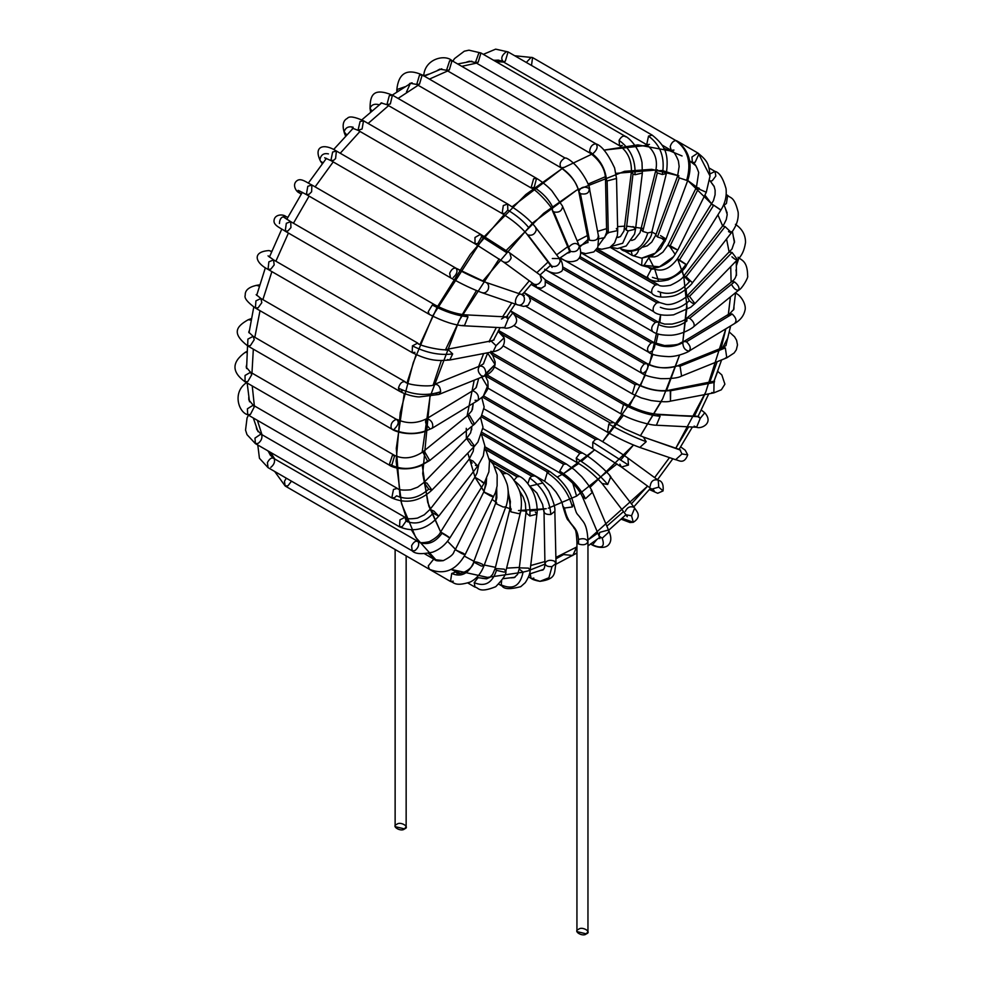 <?xml version="1.0" encoding="UTF-8"?>
<svg xmlns="http://www.w3.org/2000/svg" width="983" height="983" viewBox="0 0 983 983"><rect width="100%" height="100%" fill="white"/><g stroke="black" fill="none" stroke-linecap="round" stroke-linejoin="round"><path stroke-width="1.47" d="M396.751 824.393C399.995 820.916 410.55 827.022 404.541 828.89C401.297 832.355 390.743 826.261 396.751 824.393M395.129 549.497L395.129 826.642L404.541 828.89L406.151 826.642L406.151 555.862M481.129 416.681L563.615 464.295L566.368 464.025L563.615 464.295L481.129 416.681M482.96 428.6L560.863 473.573L559.72 471.054L563.615 464.295L559.72 471.054L560.863 473.573C571.062 480.429 578.225 488.096 582.341 496.562L585.463 498.713L592.491 492.262L585.463 498.713C580.375 488.207 571.799 478.979 559.72 471.054C571.799 478.979 580.375 488.207 585.463 498.713L582.341 496.562L599.077 536.054L602.21 538.205L609.227 531.754L602.21 538.205L599.077 536.054L599.655 532.393L607.777 530.169L609.227 531.754C611.5 537.271 611.328 541.572 608.71 544.656C604.705 549.792 593.683 546.659 590.672 543.918M591.041 490.677L592.491 492.262L609.227 531.754M602.21 538.205C605.381 547.494 601.51 549.374 590.574 543.857C601.51 549.374 605.381 547.494 602.21 538.205M596.693 539.704L593.425 543.648M482.395 397.083L579.81 453.323L582.563 453.04L579.81 453.323L482.395 397.083M483.98 408.854L577.046 462.588L576.222 458.139L579.81 453.323L576.222 458.139L577.046 462.588C585.438 467.281 593.781 474.248 602.063 483.501L607.678 484.472L610.824 476.816L607.678 484.472C600.195 475.33 589.714 466.544 576.222 458.139C589.714 466.544 600.195 475.33 607.678 484.472L602.063 483.501L625.938 514.773L631.553 515.743L634.699 508.088L631.553 515.743L625.938 514.773L627.215 516.751L627.105 515.756M609.767 475.895L634.699 508.088C635.423 510.202 643.128 516.001 633.298 522.305L622.239 518.274L633.298 522.305L631.553 515.743L633.298 522.305L629.968 522.514L621.231 519.208M625.335 511.381C627.129 507.437 629.906 506.024 633.642 507.167L634.699 508.088M485.209 375.727L595.501 439.401L598.254 439.131L595.501 439.401L485.209 375.727M487.863 388.113L592.749 448.666L592.786 442.239L595.501 439.401L592.786 442.239L592.749 448.666L621.453 467.036L628.456 465.045L627.94 458.139L628.456 465.045L592.786 442.239L628.456 465.045L621.453 467.036L619.868 464.173M621.453 467.036L651.741 489.129L658.745 487.15L658.229 480.232L658.745 487.15L651.741 489.129L654.297 491.131L653.462 489.817M650.156 486.278C650.881 481.203 653.462 479.114 657.91 480.023L658.229 480.232C662.075 480.945 663.697 484.508 663.07 490.91L658.745 487.15L663.07 490.91L657.688 493.282L649.419 489.571M492.446 354.961L610.234 422.96L612.987 422.69L610.234 422.96L492.446 354.961M610.947 431.463L607.482 432.237L608.821 424.078L610.234 422.96L608.821 424.078L607.482 432.237C619.388 438.873 630.164 443.935 639.835 447.449L646.2 441.699L643.398 437.017L646.2 441.699C635.362 437.779 622.903 431.906 608.821 424.078C622.903 431.906 635.362 437.779 646.2 441.699L639.822 447.449L675.604 459.7L681.981 453.949L679.818 449.563L644.037 437.312L679.818 449.563L681.981 453.949L675.604 459.7C678.258 459.884 684.07 465.192 687.707 454.834L681.981 453.949L687.707 454.834L685.212 450.202L680.654 446.884M502.35 334.539L623.554 404.517L626.306 404.234L623.554 404.517L502.35 334.539M503.296 345.942L620.789 413.782L623.554 404.517L620.789 413.782C631.258 420.257 650.734 425.356 656.398 425.221L660.097 416.251L656.963 414.212L660.097 416.251C648.866 415.219 636.726 411.287 623.664 404.443C636.726 411.287 648.866 415.219 660.097 416.251L656.398 425.221L696.591 427.249L700.289 418.279L697.144 416.251L658.536 414.691L698.729 416.718L700.289 418.279L696.591 427.249L694.145 426.118M700.289 418.279L704.762 412.774L701.26 410.046L704.762 412.774L700.289 418.279M514.797 315.187L635.043 384.611L637.795 384.328L635.043 384.611L514.797 315.187M514.06 325.619L632.29 393.876L635.043 384.611L632.29 393.876L641.285 397.906L651.188 400.536C661.51 401.924 667.936 402.121 670.467 401.138L670.676 390.743L668.415 390.312L670.259 390.534C659.421 391.959 648.227 389.809 636.665 384.083C648.227 389.809 659.421 391.959 670.259 390.534L670.467 401.138L713.842 392.881L714.051 382.498L711.778 382.068L714.051 382.498L670.676 390.743L714.051 382.498L713.842 392.881L711.778 392.561M713.633 382.289L717.295 372.483L713.633 382.289M529.702 297.652L644.356 363.857L647.232 363.649C648.841 367.667 647.367 370.91 642.796 373.368C639.589 371.439 640.117 368.269 644.356 363.857L529.702 297.652M677.496 365.848L680.076 366.192L681.563 376.084L680.076 366.192L677.496 365.848C667.432 369.153 657.344 368.428 647.232 363.649L647.121 363.575C654.678 368.109 664.619 368.932 676.943 366.057L676.894 366.081M647.232 363.649L644.356 363.857C640.117 368.269 639.589 371.439 642.796 373.368M680.076 366.192L725.319 347.921L722.677 347.589L725.319 347.921L680.076 366.192M525.893 306.315L641.604 373.122C644.492 375.42 650.832 377.263 660.637 378.639C671.426 378.811 678.393 377.964 681.563 376.084L726.806 357.812L725.319 347.921L726.806 357.812L725.491 357.959M722.738 347.564L727.998 337.55L722.738 347.564M546.081 282.17L651.225 342.883L653.99 342.6L654.899 343.755C654.973 348.547 652.995 351.423 648.989 352.344C646.507 349.874 647.256 346.716 651.225 342.883L546.081 282.17M545.356 279.885L653.99 342.6L651.225 342.883C647.256 346.716 646.507 349.874 648.989 352.344M654.899 343.755C664.078 347.908 673.392 347.552 682.829 342.711C673.392 347.552 664.078 347.908 654.899 343.755M653.99 342.6L664.533 345.524C682.141 344.886 677.115 343.829 683.713 341.519L686.466 341.789L683.713 341.519L682.829 342.711C682.964 347.478 684.991 350.292 688.936 351.14C691.282 348.695 690.459 345.574 686.466 341.789C690.459 345.574 691.282 348.695 688.936 351.14L735.149 323.198C740.518 319.979 743.787 315.727 744.967 310.419C746.699 305.025 740.863 294.863 735.431 293.18M686.466 341.789L732.2 314.044L729.435 313.774L732.2 314.044L686.466 341.789M734.67 323.395C737.004 320.937 736.193 317.828 732.2 314.044C736.193 317.828 737.004 320.937 734.67 323.395M728.563 314.965L733.908 309.215L733.982 306.843M562.681 268.777L655.44 322.326L658.192 322.043L655.44 322.326L562.681 268.777M545.565 269.747L652.601 331.541C650.82 328.678 651.766 325.606 655.44 322.326C651.766 325.606 650.82 328.678 652.601 331.541L652.687 331.59C656.239 334.269 662.517 335.473 671.5 335.228C683.074 334.355 692.941 327.794 693.887 326.516L693.973 326.442C694.76 323.911 693.322 321.183 689.648 318.283L686.945 317.964L689.648 318.283C693.322 321.183 694.76 323.911 693.973 326.442L738.811 290.059C739.597 287.527 738.147 284.812 734.473 281.9L731.782 281.58L734.473 281.9L689.648 318.283L734.473 281.9C738.147 284.812 739.597 287.527 738.811 290.059L738.725 290.145C742.03 288.867 748.702 277.034 747.645 276.039C747.535 260.63 741.391 260.311 738.036 257.251M659.323 324.845C668.44 328.789 677.619 327.536 686.847 321.085C677.619 327.536 668.44 328.789 659.323 324.845M686.847 321.085L686.945 317.964L731.782 281.58C735.628 279.061 737.017 275.191 735.972 269.956M738.811 290.059C736.427 290.71 734.055 288.928 731.684 284.701M738.847 258.148L736.427 265.668M579.294 258.025L656.853 302.813L659.605 302.531L656.853 302.813L579.294 258.025M569.354 246.512C573.359 242.641 576.677 242.482 579.343 246.02L579.171 245.504C581.715 252.41 581.002 257.337 577.033 260.286C571.504 262.694 566.11 262.019 560.863 258.246L653.548 311.586C652.417 308.515 653.523 305.59 656.853 302.813C653.523 305.59 652.417 308.515 653.548 311.586L654.1 312.078C657.652 314.929 664.127 315.85 673.552 314.855L690.73 307.261L694.895 303.563L689.513 296.375L686.982 295.895L689.513 296.375L694.895 303.563L737.459 259.659L732.077 252.459L729.546 251.992L732.077 252.459L689.513 296.375L732.077 252.459L737.459 259.659C741.698 256.084 744.377 250.358 745.519 242.494C745.556 234.925 742.202 228.867 735.431 224.333M660.343 307.286C670.271 311.402 679.941 309.203 689.378 300.712C679.941 309.203 670.271 311.402 660.343 307.286M695.079 303.047C694.453 304.386 692.548 303.6 689.378 300.712L686.982 295.895L732.003 248.969L734.522 241.511L733.637 237.64M737.655 259.143C737.029 260.483 735.124 259.696 731.942 256.809M595.686 250.432L655.44 284.935L658.192 284.652L655.44 284.935L595.686 250.432M580.842 252.717L651.79 293.106C651.237 289.985 652.454 287.257 655.44 284.935C652.454 287.257 651.237 289.985 651.79 293.106L652.687 294.2C656.349 297.235 662.96 297.886 672.519 296.166C682.866 293.929 692.818 283.129 692.45 282.772L686.073 276.727L683.763 276.002L686.073 276.727L692.45 282.772L731.475 232.676L725.085 226.631L722.775 225.906L725.085 226.631L686.073 276.727L725.085 226.631L731.475 232.676C736.464 226.053 738.7 219.234 738.159 212.23C734.227 195.936 730.369 198.455 727.69 195.433L726.118 195.236L727.69 195.433L726.4 203.518L724.09 205.078M657.983 291.373C669.239 295.871 679.745 292.639 689.476 281.654C679.745 292.639 669.239 295.871 657.983 291.373M689.476 281.654L683.763 276.002L723.992 224.198L726.277 219.565L727.223 214.552L725.122 207.548M731.168 231.755C731.954 233.143 731.069 233.082 728.501 231.558M649.136 268.027L651.225 269.231L653.99 268.961L651.225 269.231L649.136 268.027M597.013 248.785L648.473 278.496L647.379 276.653L651.225 269.231L647.379 276.653L648.473 278.496C652.245 281.654 658.794 282.109 668.145 279.872C678.442 274.957 684.623 269.907 686.687 264.759L679.437 259.954C676.98 258.578 676.746 258.59 678.725 260.016C676.746 258.59 676.98 258.578 679.437 259.954L685.937 264.464C676.329 277.968 665.159 282.256 652.429 277.329C665.159 282.256 676.329 277.968 685.937 264.464L678.725 260.016C676.746 258.59 676.98 258.578 679.437 259.954L713.707 205.189C711.262 203.813 711.016 203.837 713.007 205.25C711.016 203.837 711.262 203.813 713.707 205.189L679.437 259.954M720.22 209.698L713.707 205.189L720.957 209.993C725.184 203.137 726.867 195.986 726.019 188.552C722.96 178.009 719.298 172.308 715.046 171.411L709.947 173.93L715.046 171.411L715.821 176.043L712.294 180.688L710.365 181.204M713.007 205.25C711.016 203.837 711.262 203.813 713.707 205.189M648.252 258.64L644.012 265.373L641.604 265.459L642.206 258.185L641.604 265.459L651.999 268.212L657.996 267.413C669.62 263.358 673.539 256.575 673.601 256.674L677.779 250.051L669.792 246.549C667.101 244.865 667.445 244.718 670.861 246.106L677.779 250.051L673.601 256.674L659.495 266.811L644.012 265.373L659.495 266.811L673.601 256.674L677.791 250.038L706.285 192.263L698.299 188.785C695.595 187.102 695.952 186.954 699.355 188.343C695.952 186.954 695.595 187.102 698.299 188.785L669.792 246.549L677.779 250.051M670.861 246.106C667.445 244.718 667.101 244.865 669.792 246.549L698.299 188.785L706.285 192.263L710.045 176.043L698.827 154.257L710.045 176.043L706.273 192.275L710.045 176.043C708.927 164.124 707.871 161.138 697.881 153.016L691.971 156.973L692.364 162.564L691.971 156.973L697.881 153.016L698.827 154.257L695.128 162.293L692.364 162.564L690.508 161.495M638.815 249.608C637.734 253.233 635.866 255.273 633.212 255.727L641.616 258.173L655.428 253.086L664.803 239.361L657.455 236.94L655.71 235.195L657.455 236.94L664.803 239.361L655.428 253.086L641.616 258.173L633.212 255.727M621.158 248.994L632.29 255.469L631.307 251.562L632.29 255.469L641.616 258.173L652.54 255.506L660.588 248.699L666.044 239.016L664.803 239.361L666.044 239.016L687.903 180L686.662 180.344L679.314 177.911L677.57 176.178L679.314 177.911L657.455 236.94L679.314 177.911L686.662 180.344L687.903 180C692.978 163.411 689.255 150.35 676.722 140.802L675.862 140.544C673.195 140.95 671.315 142.977 670.197 146.627L671.205 150.35L670.197 146.627C671.315 142.977 673.195 140.95 675.862 140.544C688.1 149.809 691.7 163.067 686.662 180.344C691.7 163.067 688.1 149.809 675.862 140.544L532.577 57.579L531.152 57.358L526.31 62.445L531.152 57.358L532.577 57.579L531.496 65.443M660.515 235.637L666.044 239.016M673.969 150.067L671.205 150.35L662.014 145.029M620.519 248.638L620.519 248.638C633.777 253.872 642.857 248.65 647.785 232.959L642.784 231.386L641.125 229.358L642.784 231.386L647.785 232.959C642.857 248.65 633.777 253.872 620.519 248.638M620.789 248.834C623.8 252.336 630.238 252.373 640.142 248.957C648.166 241.941 652.061 236.301 651.827 232.025L647.785 232.959L651.827 232.025L666.363 173.549L662.333 174.495L657.32 172.91L655.673 170.882L662.382 170.514M642.784 231.386L657.32 172.91L642.784 231.386M631.651 240.479L634.711 239.361L640.019 232.701L655.673 170.882L657.32 172.91L662.333 174.495L666.363 173.549C668.735 154.921 666.167 146.32 652.208 135.138L648.522 136.084L646.691 144.673L648.522 136.084C660.625 145.042 665.233 157.845 662.333 174.495C665.233 157.845 660.625 145.042 648.522 136.084L652.208 135.138L508.064 51.915L506.319 51.755C501.527 55.453 500.544 58.771 503.357 61.708L498.406 60.123L495.297 60.258L498.406 60.123M649.456 144.403L646.691 144.673L502.559 61.462M503.357 61.708C500.544 58.771 501.527 55.453 506.319 51.755L508.064 51.915L505.311 61.192L503.357 61.708M611.451 246.364L622.681 243.28L628.198 230.882L626.22 230.096L624.61 227.872L626.22 230.096L628.198 230.882L622.681 243.28L611.451 246.364M633.015 226.532L635.546 229.199L628.198 230.882L635.546 229.199L642.341 173.045L634.993 174.728L633.015 173.93L631.405 171.718L633.015 173.93L626.22 230.096L633.015 173.93L634.993 174.728L642.341 173.045L642.022 162.625C638.987 146.234 627.867 137.018 625.09 136.195L480.945 52.971L478.868 52.922L475.428 62.519L478.868 52.922L480.945 52.971L478.193 62.236L475.428 62.519L619.573 145.73L619.069 140.385L619.573 145.73L622.325 145.459M634.993 174.728C635.706 159.983 630.398 148.531 619.069 140.385C630.398 148.531 635.706 159.983 634.993 174.728M625.753 136.846C623.627 135.162 621.403 136.342 619.069 140.385C621.403 136.342 623.627 135.162 625.753 136.846M475.428 62.519L469.419 61.216L466.679 62.052L469.432 61.216L467.06 61.99M598.573 245.406L607.764 232.725L606.671 230.833L607.764 232.725L598.573 245.406M616.341 228.511L617.693 230.587L607.764 232.725L617.693 230.587L616.525 178.464L607.125 180.946L605.503 178.709L607.125 180.946L608.293 233.069L607.125 180.946L616.525 178.464L614.596 167.909C607.924 153.753 601.793 145.767 596.177 143.936L595.944 143.813C592.233 144.145 590.107 146.762 589.591 151.677L590.672 153.483L589.591 151.677C599.765 158.754 605.43 168.4 606.597 180.602C605.43 168.4 599.765 158.754 589.591 151.677C590.107 146.762 592.233 144.145 595.944 143.813L452.033 60.713L449.624 60.811L446.528 70.26L449.624 60.811L452.033 60.713L449.28 69.99L446.528 70.26L590.672 153.483C600.294 161.003 605.233 169.408 605.503 178.709L606.646 232.271L604.557 237.763L601.719 238.156M595.944 143.813C598.106 146.479 597.271 149.613 593.425 153.201M446.528 70.26L439.745 69.154L437.521 70.395L439.757 69.154L438 70.211M423.771 75.802L428.6 74.155M579.761 247.016L588.117 239.422L587.957 238.365L588.117 239.422L579.761 247.016M598.278 235.035C598.524 239.557 595.6 241.29 589.517 240.245C595.6 241.29 598.524 239.557 598.278 235.035L589.653 189.572C590.205 185.173 578.336 163.657 566.368 158.14L564.869 157.919C560.138 161.101 558.934 164.407 561.256 167.847C570.337 173.917 576.185 181.806 578.803 191.476C580.867 186.954 584.332 185.971 589.186 188.515C589.431 193.037 586.507 194.769 580.425 193.725L578.827 191.685C577.218 183.354 571.221 175.355 560.863 167.675L416.718 84.452L419.471 75.187L416.718 84.452L410.108 83.26L409.063 84.292M587.895 237.997L589.517 240.245L587.895 237.997L587.908 242.654M589.517 240.245L580.425 193.725L589.517 240.245M563.615 167.405L561.256 167.847C570.337 173.917 576.185 181.806 578.803 191.476L580.425 193.725C586.507 194.769 589.431 193.037 589.186 188.515M561.256 167.847C558.934 164.407 560.138 161.101 564.869 157.919L422.223 74.917L419.471 75.187L422.223 74.917L419.471 84.182L416.718 84.452M422.223 74.917C407.048 68.171 398.582 73.061 396.825 89.588L397.759 91.358L396.825 89.588L404.922 86.774M566.626 253.381L569.808 252.447L566.626 253.381M570.005 252.127L552.286 210.313L553.736 211.898C558.86 212.942 561.809 211.148 562.595 206.528C561.809 211.148 558.86 212.942 553.736 211.898L570.472 251.39L553.736 211.898L552.286 210.313L552.618 207.02C548.797 199.365 542.653 192.828 534.187 187.384L536.558 178.353L533.622 178.746L536.558 178.353C542.247 181.683 549.19 187.655 552.004 190.985L562.436 206.012L579.343 246.02C578.545 250.64 575.596 252.434 570.472 251.39L569.022 249.805L570.472 251.39C575.596 252.434 578.545 250.64 579.343 246.02M533.622 178.746L531.053 187.9L533.622 178.746M552.286 210.313C553.65 208.838 536.829 189.658 531.053 187.9L534.187 187.384C542.653 192.828 548.797 199.365 552.618 207.02M536.558 178.353L392.414 95.142L389.317 95.621L386.909 104.677L389.317 95.621L392.414 95.142L390.337 103.952L386.909 104.677L381.097 102.932L379.966 104.284L380.876 103.571M379.34 104.788C374.572 103.461 371.476 104.64 370.026 108.314L371.893 110.907L370.063 108.695L370.616 112.001M552.311 258.517L559.45 258.566L560.175 261.183C558.749 265.594 555.936 267.253 551.746 266.172L550.689 265.25L551.746 266.172C555.936 267.253 558.749 265.594 560.175 261.183L559.45 258.566L535.575 227.294L536.3 229.911C534.875 234.323 532.061 235.981 527.871 234.912L551.746 266.172L527.871 234.912C532.061 235.981 534.875 234.323 536.3 229.911L535.575 227.294C529.997 219.983 520.695 212.217 507.658 203.985L503.296 205.582L502.141 213.532L503.296 205.582L507.658 203.985L507.818 210.055C516.431 215.351 523.3 221.077 528.436 227.245C523.3 221.077 516.431 215.351 507.818 210.055L504.906 213.262L502.141 213.532L358.009 130.309L360.085 121.499L358.009 130.309L352.295 128.122M507.658 203.985L363.513 120.774L360.085 121.499L363.513 120.774L362.088 128.994L358.009 130.309M363.513 120.774C354.507 116.719 349.112 115.92 347.343 118.365C343.067 120.504 342.059 125.32 344.333 132.84L346.704 134.892L344.136 131.845C345.426 127.606 348.437 126.057 353.143 127.212M689.427 350.943C690.619 350.673 679.486 356.657 668.772 356.62C657.996 356.178 651.225 354.691 648.473 352.147L531.053 284.357L536.792 287.343L541.387 288.24L545.184 285.795L545.282 279.762L540.06 275.031L541.473 279.995C539.778 283.854 537.259 285.242 533.892 284.148L533.892 284.148C537.259 285.242 539.778 283.854 541.473 279.995L540.06 275.031L509.772 252.938L511.185 257.902C509.489 261.761 506.97 263.149 503.603 262.056L533.892 284.148L503.603 262.056C506.97 263.149 509.489 261.761 511.185 257.902L509.772 252.938L480.54 234.249L474.986 237.493L475.022 243.796L474.986 237.493L480.54 234.249L481.67 236.657L506.257 252.373L481.67 236.657L477.775 243.526L475.022 243.796L330.878 160.573L332.635 152.033L330.878 160.573L324.673 157.796M533.265 283.682L536.325 286.09L535.44 284.64M480.54 234.249L336.395 151.026L332.635 152.033L336.395 151.026L335.584 158.57L333.642 160.303L330.878 160.573M336.395 151.026C324.279 143.1 312.864 145.816 320.556 161.261L322.965 162.76L320.556 161.261L322.252 163.682M319.93 159.479C320.974 154.749 323.812 152.893 328.445 153.901M523.841 292.774L521.826 294.679C524.32 296.08 525.02 298.439 523.939 301.769C522.268 304.816 520.105 305.811 517.476 304.755C512.364 303.882 517.844 291.189 521.826 294.679L523.841 292.774M523.976 292.602L529.112 296.768L530.513 300.749L528.068 305.357L523.644 306.438L517.476 304.755C520.105 305.811 522.268 304.816 523.939 301.769C525.02 298.439 524.32 296.08 521.826 294.679L521.826 294.679M524.344 295.453L486.044 282.428C488.539 283.829 489.239 286.188 488.158 289.518C486.487 292.565 484.336 293.561 481.695 292.504C484.336 293.561 486.487 292.565 488.158 289.518C489.239 286.188 488.539 283.829 486.044 282.428L485.786 282.33M486.044 282.428L456.026 268.224C453.507 267.634 451.381 269.33 449.673 273.323L450.509 277.759L449.673 273.323C451.381 269.33 453.507 267.634 456.051 268.236L486.044 282.428M453.261 277.489C456.96 274.159 457.894 271.075 456.051 268.236C457.894 271.075 456.96 274.159 453.261 277.489M485.909 282.367L482.8 281.224C472.602 276.96 463.681 272.623 456.026 268.224L311.881 185.001L307.79 186.315L306.364 194.548L307.79 186.315L311.881 185.001L311.623 191.771L309.129 194.278L306.364 194.548L299.016 190.727M311.881 185.001C307.458 182.998 301.363 177.837 297.358 180.442C291.607 184.03 295.92 191.882 299.557 192.987L301.437 193.774L299.569 192.987L298.132 190.346M501.453 319.033L505.115 316.845L508.199 318.799L512.77 312.963L508.199 318.799L504.562 327.855L502.977 327.376M512.77 312.963L510.337 311.021L512.77 312.963C524.185 325.066 506.638 329.588 504.562 327.855L508.199 318.799L505.115 316.845L464.922 314.818L468.019 316.772L464.369 325.815L462.784 325.348M504.562 327.855L464.369 325.815L468.019 316.772L464.922 314.818C455.694 313.872 445.668 310.554 434.867 304.877L432.299 305.037L428.207 311.783L429.35 314.413L428.207 311.783L432.299 305.037C444.93 311.758 456.837 315.678 468.019 316.772C456.837 315.678 444.93 311.758 432.299 305.037L434.867 304.877L290.722 221.654L286.323 223.301L285.205 231.189L286.323 223.301L290.722 221.654L290.943 227.589L287.97 230.919L285.205 231.189C281.261 228.363 273.741 225.672 273.999 220.905C274.232 214.122 283.19 213.925 285.967 216.543L287.822 217.317M279.43 223.534C279.725 218.214 282.06 215.965 286.458 216.776M489.288 341.949L491.045 340.929L496.046 345.684L504.132 337.771L498.098 331.296L504.132 337.771L496.046 345.684L493.11 351.754L490.836 351.324M498.418 330.693L501.834 333.888L504.132 337.771C505.446 345.316 501.772 349.985 493.11 351.754L496.046 345.684L491.045 340.929L447.67 349.186L452.671 353.929L449.735 360.011L447.462 359.569M445.913 350.194L447.67 349.186C446.933 351.705 419.2 346.213 417.701 343.092L412.43 345.869L412.184 352.627L412.43 345.869C426.278 352.885 439.696 355.563 452.671 353.929L447.67 349.186M493.11 351.754L449.735 360.011L452.671 353.929C439.696 355.563 426.278 352.885 412.43 345.869L417.701 343.092L418.598 344.197M414.949 352.356L412.184 352.627L268.052 269.403L268.851 261.871L268.052 269.403C255.125 262.879 251.771 251.636 268.998 250.579L270.448 251.046L268.998 250.579M417.701 343.092L273.557 259.868L268.851 261.871L273.557 259.868L274.171 264.943L270.804 269.133L268.052 269.403M271.492 251.906L270.448 251.046L271.492 251.906M270.448 251.046L271.799 251.169L270.448 251.046M487.642 353.069L495.063 364.496L484.078 376.206L481.437 375.875C477.849 372.397 477.283 369.129 479.704 366.094L479.704 366.094C483.415 365.836 485.479 368.293 485.885 373.479L495.063 364.496L487.642 353.069M490.05 352.344L492.766 355.404L495.162 361.879L495.063 364.496C493.933 372.459 484.14 376.342 484.078 376.206L485.885 373.479C485.479 368.293 483.415 365.836 479.704 366.094M484.078 376.206L438.836 394.478L440.654 391.75C440.237 386.565 438.185 384.107 434.474 384.365C438.185 384.107 440.237 386.565 440.654 391.75L438.836 394.478L436.194 394.146M484.017 362.211L483.55 363.784L479.95 365.983L434.474 384.365M440.654 391.75C426.794 396.26 412.725 395.068 398.434 388.162L399.54 391.246L398.434 388.162C412.725 395.068 426.794 396.26 440.654 391.75M405.217 381.809C402.084 381.232 399.823 383.345 398.434 388.162C399.823 383.345 402.084 381.232 405.217 381.809L260.913 298.488L255.924 300.859L255.396 308.023L255.924 300.859L260.913 298.488L261.81 302.678L258.16 307.753L255.396 308.023C247.397 302.248 244.005 297.984 245.234 295.219C244.939 290.452 248.625 287.171 256.268 285.389L258.455 285.832L256.268 285.389L259.696 284.849M402.293 390.976L399.54 391.246L255.396 308.023M259.229 286.409L258.455 285.832L259.229 286.409M258.455 285.832L259.451 285.672L258.455 285.832M478.205 400.204C479.163 395.903 477.443 392.795 473.044 390.865L472.086 391.123L473.044 390.865C477.443 392.795 479.163 395.903 478.205 400.204L483.304 396.174L487.335 386.491L481.756 377.14L487.335 386.491L483.304 396.174L477.799 400.548L475.047 400.278M429.313 428.023C425.123 423.833 424.447 420.699 427.322 418.611C431.709 420.54 433.442 423.648 432.483 427.961L432.483 427.961C433.442 423.648 431.709 420.54 427.322 418.611L426.364 418.881L427.322 418.611M432.483 427.961C418.93 434.904 405.229 435.186 391.406 428.785L391.406 428.785C405.229 435.186 418.93 434.904 432.483 427.961M477.173 383.948L476.042 387.732L472.086 391.123L426.364 418.881C416.522 423.661 406.839 423.882 397.304 419.557L396.321 419.299C391.873 421.314 390.239 424.484 391.406 428.785C390.239 424.484 391.873 421.314 396.321 419.299L253.159 336.333L247.9 339.098L247.655 345.881L247.9 339.098L253.159 336.333L254.241 339.676L250.407 345.598L247.655 345.881C231.361 333.212 236.289 326.503 248.22 319.733L250.825 320.077L248.22 319.733L251.365 318.566M396.321 419.299C399.319 421.4 398.729 424.57 394.552 428.821M249.191 331.664L249.35 330.521L248.736 332.193L253.159 336.333M473.302 424.349L471.865 423.784L467.625 415.551L469.579 415.502L474.568 424.103L473.302 424.349M481.781 397.648L484.152 407.011L481.24 416.497L474.568 424.103L469.579 415.502L467.625 415.551L422.788 451.934L424.742 451.885L429.731 460.486L424.742 451.885L422.788 451.934C413.106 458.324 403.743 459.516 394.699 455.485L392.315 455.559L389.194 465.02L392.315 455.559L394.699 455.485L391.947 464.75L389.194 465.02L245.05 381.797L245.05 375.445L245.05 381.797C231.619 372.041 231.619 362.26 245.05 352.467L247.052 352.393L245.05 352.467L247.114 351.275M427.04 460.167L422.788 451.934M428.477 460.732C416.239 469.26 403.816 470.722 391.197 465.094M394.699 455.485L250.554 372.262L245.05 375.445L250.554 372.262L251.697 374.781L247.802 381.527L245.05 381.797M246.586 365.713L246.205 367.138L246.586 364.976L246.205 367.138L250.554 372.262M471.275 445.238L466.618 438.504L469.518 439.192L474.531 446.171L472 445.704M480.552 417.603L483.009 427.273L477.922 442.092L474.531 446.171L469.518 439.192L466.618 438.504L424.054 482.407L426.941 483.095L431.967 490.075L428.711 489.141L424.054 482.407L417.664 487.175L410.624 489.792C403.091 490.468 398.656 490.013 397.304 488.391L393.483 489.46L391.799 497.939L393.483 489.46L397.304 488.404M474.531 446.171L431.967 490.075L426.941 483.095L424.054 482.407M431.967 490.075C419.594 501.514 406.2 504.144 391.799 497.939L394.552 497.668L396.604 495.801C407.65 500.593 418.353 498.369 428.711 489.141M397.304 488.391L253.159 405.18L247.421 408.781L247.655 414.715L247.421 408.781L253.159 405.18L254.241 406.95L250.407 414.445L247.655 414.715C238.5 412.295 232.086 392.033 246.758 382.522M248.859 397.808L248.81 399.86L248.773 397.304L248.81 399.86L253.159 405.18M472.209 463.067L469.063 459.294L472.958 461.027L477.75 466.065L475.44 465.34M481.645 434.941L484.852 445.852L483.304 455.879L477.75 466.065L472.958 461.027L469.063 459.294L430.05 509.391L433.945 511.123L438.737 516.161L433.196 513.163L430.05 509.391L424.287 514.797L417.468 518.102C410.218 519.245 406.077 518.975 405.045 517.304L399.934 519.86L399.54 526.839L399.934 519.86L405.045 517.304L406.053 521.088L402.293 526.569L399.54 526.839L255.396 443.628L254.966 438.111L255.396 443.628L246.991 434.633L245.541 430.087L247.065 417.935L248.441 415.17M477.75 466.065L438.737 516.161L433.945 511.123L430.05 509.391M433.196 513.163C424.717 522.538 415.662 525.18 406.053 521.088M405.045 517.304L260.913 434.081L254.966 438.111L260.913 434.081L261.81 435.199C262.35 438.32 261.122 441.035 258.16 443.358L255.396 443.628M256.268 427.089L256.784 429.534L260.913 434.081M476.325 478.5C473.917 476.681 475.096 477.234 479.876 480.146C475.096 477.234 473.917 476.681 476.325 478.5L474.826 477.308L440.556 532.073C439.389 535.121 435.641 538.315 429.301 541.67C422.543 543.144 418.684 543.034 417.701 541.314L418.389 542.002C416.202 540.269 413.941 541.498 411.607 545.688L412.184 550.861L411.607 545.688C413.941 541.498 416.202 540.269 418.389 542.002C427.163 545.712 435.039 542.8 442.055 533.265L440.556 532.073M479.876 480.146C484.422 483.108 485.16 483.759 482.075 482.112C485.16 483.759 484.422 483.108 479.876 480.146M484.766 449.034L486.413 451.467L489.497 460.781L488.883 471.865L484.177 483.157L482.075 482.112M484.177 483.157L449.895 537.922L442.055 533.265C439.634 531.447 440.814 532 445.594 534.899C450.14 537.873 450.878 538.524 447.806 536.878C450.878 538.524 450.14 537.873 445.594 534.899C440.814 532 439.634 531.447 442.055 533.265C435.039 542.8 427.163 545.712 418.389 542.002C419.299 545.11 418.156 547.973 414.949 550.591L412.184 550.861L268.052 467.638L267.425 462.563L268.052 467.638L259.438 458.275L257.792 445.004M417.701 541.314L274.171 458.668C271.922 457.095 269.674 458.397 267.425 462.563C269.674 458.397 271.922 457.095 274.171 458.668C275.203 461.764 274.073 464.664 270.804 467.367M269.059 452.684L270.325 455.178L268.887 452.413L270.325 455.178L273.557 458.103M486.499 478.832L486.253 484.029L483.734 492.028L490.075 495.702C493.97 497.337 494.51 497.275 491.721 495.518C494.51 497.275 493.97 497.337 490.075 495.702L483.992 492.004L486.634 478.549M489.301 459.516L493.478 464.627L497.152 474.912L497.115 485.897L495.432 492.569L465.106 554.682C456.137 570.41 444.218 575.264 429.35 569.255L428.269 565.95L429.35 569.255L285.205 486.032L284.431 481.4L285.205 486.032L274.662 471.459M483.992 492.004L491.721 495.518M483.734 492.028L455.227 549.804L463.214 553.282C466.016 555.051 465.463 555.112 461.58 553.466L455.485 549.78L461.58 553.466C465.463 555.112 466.016 555.051 463.214 553.282L465.106 554.682M455.227 549.804C452.77 552.249 455.965 554.117 443.284 560.642L433.392 559.499L428.269 565.95L433.392 559.499L443.345 560.629M424.607 553.798L434.867 559.72C435.58 560.875 438.381 561.195 443.284 560.642M286.286 478.168L284.431 481.4L286.286 478.168M291.484 481.166L287.97 485.762L285.205 486.032M496.784 487.666L495.543 503.443L503.21 507.031L505.803 506.872L503.21 507.031L495.543 503.443L496.784 487.666M496.685 488.133L496.833 497.779L495.543 503.443L473.622 562.067L481.351 566.048L483.955 565.889L481.351 566.048L473.622 562.067C473.683 569.059 457.746 576.91 456.026 571.934L451.713 573.482L450.509 581.469L451.713 573.482C461.162 577.476 468.486 573.802 473.695 562.46C474.359 561.281 477.197 561.846 482.211 564.156L483.955 565.889C480.957 573.617 476.337 579.012 470.12 582.096C454.588 586.925 454.146 582.219 450.509 581.469L306.266 498.197M473.695 562.46C468.486 573.802 461.162 577.476 451.713 573.482L456.026 571.934L457.083 573.581M453.261 581.199L450.509 581.469M501.379 472.393L503.689 473.72L506.442 473.437L503.689 473.72L501.379 472.393M502.817 474.334L503.689 473.72L502.817 474.334M507.793 487.752L511.025 511.885L518.766 513.654L520.388 512.708L518.766 513.654L511.025 511.885L507.793 487.752M508.174 492.016L510.398 501.588L509.685 510.054L511.025 511.885L509.685 510.054L495.149 568.53L496.476 570.361L504.23 572.131L505.84 571.184L504.23 572.131L496.476 570.361L495.149 568.53L504.193 569.157L505.84 571.184C506.601 573.789 503.235 578.95 495.727 586.704C478.279 593.732 478.721 587.33 475.022 587.134L474.211 582.636L475.022 587.134L467.908 583.03M496.476 570.361C492.262 583.091 484.84 587.183 474.211 582.636C484.84 587.183 492.262 583.091 496.476 570.361M477.996 577.746L474.211 582.636L477.996 577.746M491.856 462.28L516.997 476.792L519.749 476.522L516.997 476.792L491.856 462.28M513.863 480.429L516.997 476.792L513.863 480.429C525.426 489.092 530.759 500.937 529.862 515.964L536.902 514.195L529.862 515.964C530.759 500.937 525.426 489.092 513.863 480.429M519.454 490.75L523.288 497.14L525.377 503.431L525.966 512.868L529.862 515.964L525.966 512.868L526.728 511.725M535.293 511.971L536.902 514.195L530.12 570.349L523.067 572.118L530.12 570.349C530.193 573.335 528.596 577.426 525.303 582.624L520.757 586.667C510.374 589.431 504.168 589.247 502.141 586.089L498.811 584.16M525.966 512.868L519.171 569.022L523.067 572.118L519.171 569.022L519.933 567.879L528.498 568.137L530.12 570.349M523.067 572.118C520.314 585.843 513.04 590.119 501.232 584.934C513.04 590.119 520.314 585.843 523.067 572.118M501.232 584.934L501.625 580.756M484.877 449.17L531.729 476.214L534.482 475.944L531.729 476.214L484.877 449.17M527.871 483.636L529.739 477.996L531.729 476.214L529.739 477.996L527.871 483.636M529.739 477.996C542.591 487.273 549.62 499.438 550.836 514.478L554.842 511.234L550.836 514.478C549.62 499.438 542.591 487.273 529.739 477.996M544.004 510.619C543.808 513.433 546.093 514.723 550.836 514.478C546.093 514.723 543.808 513.433 544.004 510.619L544.963 565.065L544.312 568.199L542.96 569.993L541.006 570.361M545.172 562.743C544.975 565.569 547.261 566.847 552.004 566.601L556.009 563.37L552.004 566.601C547.261 566.847 544.975 565.569 545.172 562.743C547.31 560.199 550.394 559.659 554.387 561.121L556.009 563.37C553.834 572.438 557.398 578.938 540.011 581.346L531.053 578.336L530.242 573.814L531.053 578.336C532.516 579.552 535.502 580.548 540.011 581.346L548.932 577.758L552.004 566.601L548.932 577.758L539.974 581.334M533.806 578.065L532 578.594M481.903 434.179L547.42 472.012L550.185 471.742L547.42 472.012L481.903 434.179M484.865 446.761L544.668 481.289L547.42 472.012L544.668 481.289L550.824 486.057L555.862 491.819C560.335 498.516 562.645 503.235 562.78 505.975L564.414 508.051L572.327 506.958L573.593 503.861L572.327 506.958C568.838 493.208 560.359 481.67 546.904 472.356C560.359 481.67 568.838 493.208 572.327 506.958L564.414 508.051C569.304 530.353 578.876 522.895 578.545 543.98C583.324 545.516 586.458 544.766 587.957 541.731C586.458 544.766 583.324 545.516 578.545 543.98C578.876 522.895 569.304 530.353 564.414 508.051L562.78 505.975C565.581 515.608 567.388 520.363 568.223 520.228L573.531 527.048C574.908 530.759 576.013 526.384 576.935 541.731L578.545 543.98L576.935 541.731L576.935 931.601L586.335 933.85C583.103 937.315 572.536 931.22 578.545 929.353C581.789 925.888 592.356 931.982 586.335 933.85L587.957 931.601L587.957 541.731C587.441 523.128 582.133 520.965 580.978 518.68C576.161 511.885 577.279 516.603 573.593 503.861C570.091 491.709 566.699 486.72 558.197 477.861L550.185 471.742L482.346 432.581M578.545 543.98L578.545 539.483C583.324 537.959 586.458 538.709 587.957 541.731M563.615 554.572L572.794 555.481L576.935 546.88L555.874 557.422L576.603 547.076L572.794 555.481L563.615 554.572L555.911 558.811M545 564.119L530.156 569.993M523.275 572.167L487.519 577.39L451.062 569.378M428.367 553.355L436.415 560.445L415.723 537.369L401.58 503.775L396.124 461.162L400.241 412.725L413.253 362.69L433.159 315.101L483.378 237.653M484.349 236.498L525.819 194.523L562.215 168.523L512.143 206.774M563.615 167.7L591.803 154.184L563.615 167.7M647.65 145.287L603.918 150.116L637.869 144.882L672.667 151.345M503.628 62.076L496.01 61.671L503.628 62.076M476.485 63.121L461.764 66.328L476.485 63.121M447.72 70.948L429.436 79.082L447.72 70.948M418.119 85.275L398.09 98.411L418.119 85.275M388.58 105.648L368.134 123.44L388.58 105.648M359.975 131.452L340.229 153.25L359.975 131.452M333.2 161.912L315.113 186.868L333.2 161.912M309.104 196.121L293.45 223.227L309.104 196.121M288.437 233.057L275.879 261.208L288.437 233.057M271.886 271.627L262.879 299.618L271.886 271.627M260.016 310.689L254.83 337.292L260.016 310.689M253.331 349.149L251.967 373.073L253.331 349.149M252.25 385.963L254.351 405.868L252.25 385.963M257.386 420.331L261.957 434.683L257.386 420.331M270.46 452.315L274.626 458.717L270.46 452.315M563.615 473.597L594.678 449.796L581.444 461.396M635.485 395.547L602.604 441.686L623.492 415.256M629.489 405.942L645.389 375.002M649.444 364.742L660.662 314.646L659.851 322.866M660.76 296.964L660.379 292.492M658.573 281.347L654.297 267.769M542.923 482.972L529.96 486.106M557.287 477.013L562.215 474.396L557.287 477.013M597.836 533.118L587.429 540.38L647.613 486.118L631.43 503.8M654.629 477.603L669.497 457.599L654.617 477.615M688.641 426.843L675.837 448.125L705.696 392.192L725.823 328.85L721.166 348.203M728.403 314.4L730.43 296.866L728.071 316.551M731.119 282.121L730.725 266.614L731.119 282.121M729.189 252.361L726.56 238.98L729.189 252.361M722.665 226.053L717.922 214.847L722.665 226.053M697.303 187.532L687.719 180.479L711.704 204.009L704.885 195.089M663.464 170.907L678.934 175.846L651.704 169.322L624.574 171.312L576.603 190.198L532.749 222.846L482.678 281.175M476.46 290.55L462.293 314.548M461.555 315.912L445.668 349.456M441.293 360.577L433.245 384.783M430.038 396.702L422.137 452.438M422.199 465.143L427.74 502.473L440.642 531.938L428.797 506.036L422.715 473.683L429.952 397.021L459.135 320.519L499.155 258.947M456.137 549.939L447.523 541.264L455.448 549.35M464.369 556.095L473.917 561.268L464.369 556.095M484.275 565.028L495.444 567.338L484.275 565.028M506.601 568.125L519.368 567.424L506.601 568.125M530.697 565.52L544.951 561.563L530.697 565.52M576.603 496.096L548.305 508.174L576.603 496.096L572.77 483.231L576.603 496.096L617.005 463.915M530.07 511.074L546.241 508.702L518.508 510.546L526.114 511.123M511.32 509.096L505.667 507.24L511.32 509.096M496.71 502.706L492.299 499.573L496.71 502.706M484.005 491.463L475.317 477.763L484.594 492.164M474.986 477.062L467.822 453.089L474.986 477.062M466.36 438.762L466.274 428.33L466.36 438.762M467.085 415.993L474.199 380.188L467.085 415.993M478.623 366.524L483.648 353.561L478.623 366.524M489.178 341.285L496.366 327.437L489.178 341.285M502.645 316.723L511.787 302.887L502.645 316.723M518.668 293.585L529.284 280.806L518.668 293.585M536.841 272.684L548.145 261.92L536.841 272.684M556.599 254.843L567.719 246.721L556.599 254.843M577.193 240.835L587.404 235.551L577.193 240.835M597.799 231.312L606.622 228.646L597.799 231.312M617.607 226.631L624.819 226.139L617.607 226.631M626.699 226.139L642.747 228.412L626.601 226.139M651.84 231.939L656.042 234.286L651.84 231.939M665.086 241.351L662.431 238.943M669.828 246.573L675.223 254.45M677.643 258.996L683.726 276.051L686.97 307.015L682.804 342.035L686.97 302.911M661.178 401.715L640.338 435.887L662.665 398.766L679.585 355.047L666.363 390.988M589.984 487.421L633.494 445.016L620.9 459.798M648.633 257.177L654.997 269.465M658.094 333.925L655.956 343.571M652.982 354.249L640.412 385.975M578.668 463.558L563.64 473.585M686.712 296.166L686.085 289.211M683.726 276.051L682.202 270.583M506.208 250.419L543.746 213.25L576.603 190.198M588.043 184.079L605.356 176.707M615.997 173.352L657.541 169.899M717.135 361.719L709.701 382.461M704.627 394.638L694.403 416.104M623.505 511.578L606.855 526.151M682.067 155.978L663.746 148.249M504.095 214.699L470.206 254.499L437.644 306.377M437.03 307.544L420.06 344.333M416.104 354.642L407.048 382.731M404.259 393.519L396.296 448.309L400.044 497.324M400.892 501.035L407.699 521.899M411.508 529.984L418.684 541.817M406.483 91.984L410.292 83.58L412.147 82.867L410.292 83.58L406.483 91.984M481.916 415.268L566.368 464.025L574.367 469.69L581.727 476.681C588.276 484.459 591.852 489.645 592.491 492.262M599.077 536.054L599.802 538.61L600.318 537.517M483.562 395.891L582.563 453.04C593.216 458.828 607.936 472.418 610.824 476.816M486.929 374.855L598.254 439.131C607.936 444.599 624.807 455.682 627.94 458.139L658.229 480.232M494.4 366.942L607.482 432.237M490.873 352.184L625.114 429.092L643.398 437.017L680.605 450.165M498.541 330.472L626.306 404.234C637.574 410.046 647.785 413.376 656.963 414.212L698.643 416.669M696.591 427.249C700.707 429.325 714.26 423.476 704.762 412.774L701.284 409.997M510.472 310.825L637.795 384.328C648.817 389.587 659.015 391.578 668.415 390.312L714.543 381.121L714.113 382.965M713.842 392.881L721.362 389.772L724.901 384.193L721.817 374.916L717.701 371.341M524.037 292.516L647.121 363.575M726.277 344.173L726.007 345.549L722.677 347.589L676.943 366.057M726.806 357.812L734.166 352.958L736.341 349.776L737.496 344.886L736.599 340.302L734.571 336.788L729.312 332.033M683.713 341.519L729.435 313.774M562.989 267.081L658.192 322.043L664.606 324.107L672.077 324.083C680.617 322.043 685.581 320.003 686.945 317.964M580.068 256.612L659.605 302.531L665.638 304.3C674.019 306.291 687.707 296.448 686.982 295.895M596.742 249.178L658.192 284.652C659.396 286.348 663.5 286.557 670.504 285.279C678.221 281.617 682.632 278.533 683.763 276.002M727.69 195.433L726.179 194.56M652.675 268.212L653.99 268.961C662.272 272.058 670.062 268.703 677.348 258.91L713.461 200.63L715.083 194.757L715.133 190.272L714.113 186.279L710.856 181.867M686.687 264.759L720.957 209.993M715.046 171.411L708.903 167.872M610.124 247.286L641.604 265.459M649.493 256.882L654.518 256.919L657.688 255.813L662.886 252.139L667.899 245.16L696.406 187.384L698.68 172.529C696.406 165.869 694.305 162.551 692.364 162.564M697.881 153.016L676.808 140.852M642.735 247.163L647.305 245.811L651.766 242.076L655.71 235.195L677.57 176.178L679.155 166.483L678.393 160.893C675.653 154.184 673.257 150.669 671.205 150.35M532.577 57.579L514.687 55.736M655.673 170.882C657.996 160.34 654.997 151.603 646.691 144.673M508.064 51.915L495.653 49.15L483.329 54.348M610.332 247.151L617.484 248.564L626.208 245.971L634.551 234.089L635.546 229.199M616.943 237.53L620.396 236.608L623.972 231.017L631.405 171.718C631.688 160.315 627.744 151.652 619.573 145.73M480.945 52.971L468.952 50.182L464.295 51.202L454.527 58.599L452.819 61.167M597.283 248.367L601.817 249.252L609.743 247.507L614.559 242.973L617.398 235.293L617.693 230.587M452.033 60.713C445.348 53.991 424.607 58.587 423.71 76.035M580.83 252.373L585.671 253.626L593.83 251.931L597.799 247.421L598.733 236.092M586.851 242.666L587.846 242.666M587.92 238.205L578.827 191.685M396.825 89.588L396.825 91.972M531.053 187.9L386.909 104.677M392.414 95.142C373.307 87.352 369.964 94.982 370.063 108.695M544.668 269.231C551.414 273.446 556.759 274.282 560.728 271.738C564.611 271.001 562.165 259.733 559.45 258.566M502.141 213.532C512.598 220.008 520.818 226.827 526.814 233.979L552.09 267.437L552.004 266.319M344.333 132.84L345.586 136.084M533.572 283.927L503.284 261.834L475.022 243.796M518.115 305.049L482.334 292.799C472.737 289.285 462.121 284.271 450.509 277.759L306.364 194.548M299.557 192.987L301.142 194.241M506.773 317.374L507.707 316.735L505.115 316.845M464.369 325.815C454.883 325.361 443.21 321.564 429.35 314.413L285.205 231.189M290.722 221.654L283.731 217.194M494.142 339.848L491.045 340.929M449.735 360.011C438.811 360.761 430.787 361.707 412.184 352.627M273.557 259.868L268.052 255.875M434.707 384.255C433.749 387.609 406.249 385.311 405.045 381.699M438.836 394.478L419.286 396.935C414.74 396.899 405.635 394.687 399.54 391.246M260.913 298.488L256.158 294.642M485.209 375.715L487.875 381.343L488.084 386.97L487.396 389.686L483.304 396.174L477.799 400.548L432.078 428.293L422.788 432.188C407.109 436.157 393.974 431.009 391.799 429.092L247.655 345.881M473.007 405.021L471.766 410.882L467.625 415.551M474.568 424.103L429.731 460.486L420.429 465.905C404.873 471.815 391.984 467.343 389.194 465.02M471.938 426.241L470.648 432.778L466.618 438.504M391.799 497.939L247.655 414.715M473.843 446.884L473.179 451.344L469.063 459.294M438.737 516.161C427.138 529.346 414.076 532.909 399.54 526.839M478.721 464.762L477.087 472.823L474.826 477.308M449.895 537.922C445.459 544.803 439.708 549.558 432.643 552.176C421.928 554.473 415.109 554.031 412.184 550.861M494.547 466.581L494.941 466.802C499.266 468.043 503.296 473.781 507.056 484.017C510.165 494.424 505.778 508.174 505.803 506.872L483.955 565.889M456.026 571.934L454.158 570.853M495.002 466.839L506.442 473.437C510.46 474.592 514.723 480.122 519.208 490.013C523.263 500.384 520.449 514.183 520.388 512.708L505.84 571.184M495.149 568.53L492.581 574.465L489.878 577.34L486.499 578.84L481.94 578.287M489.178 458.864L519.749 476.522C523.779 478.254 528.031 483.009 532.479 490.812C537.787 501.146 537.455 512.819 536.902 514.195M519.171 569.022L517.574 574.428L514.244 577.623L511.025 577.844M484.865 447.302L534.482 475.944C537.947 477.013 542.714 482.075 548.784 491.131C553.392 500.974 555.407 507.683 554.842 511.234L556.009 563.37M528.977 485.491L536.915 493.048L542.616 504.451L543.82 511.479M531.053 578.336L528.535 576.886M471.693 429.731L471.607 426.499M472.454 409.506L473.241 403.313M476.337 387.314L478.684 378.381M483.378 363.956L487.765 352.774M493.491 340.229L500.114 327.634M506.528 316.87L515.19 304.042M522.206 294.802L532.282 282.993M540.011 274.994L550.689 265.263M559.339 258.431L569.624 251.476M579.392 246.045L588.031 242.211M599.114 238.722L604.717 237.64M617.029 237.173L618.774 237.358M556.009 564.205L576.935 553.036M587.957 545.934L599.605 537.504M608.612 530.316L625.925 514.748M633.789 506.884L650.525 488.256M657.492 479.692L672.851 458.754M679.142 449.256L692.388 427.04M698.127 416.276L708.755 393.851M713.891 381.465L721.608 359.901M725.859 345.709L730.639 325.926M733.515 309.989L735.591 292.676M736.488 275.363L736.23 260.925M734.448 242.715L732.409 231.423M727.162 212.893L723.807 204.427M714.322 186.819L709.8 180.467M695.866 165.746L689.648 160.856M451.013 569.403L460.155 573.236M476.558 577.513L486.929 578.741M502.903 578.704L515.043 577.242M529.432 574.035L543.624 569.403M392.303 95.081L411.521 82.867M424.349 76.133L441.772 68.798M457.673 63.969L471.901 61.229M493.392 60.16L501.121 60.762M272.242 457.206L267.843 450.804M258.025 431.672L253.295 417.972M249.522 401.789L247.163 383.026M246.586 368.551L247.544 345.807M249.018 332.819L253.774 307.04M256.686 295.342L265.361 267.769M269.391 257.116L281.765 229.15M286.778 219.295L302.346 192.312M308.379 183.047L326.417 158.337M333.63 149.527L353.18 128.232M361.842 119.852L381.797 102.846"/></g></svg>
